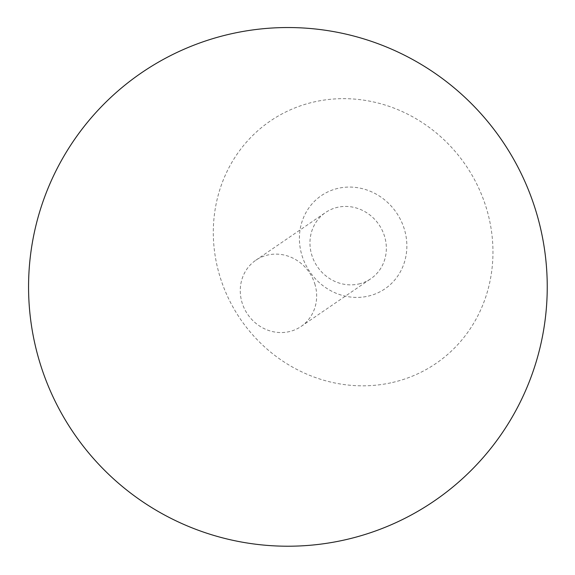 <?xml version="1.0" encoding="UTF-8"?>
<svg xmlns="http://www.w3.org/2000/svg" width="575" height="575" viewBox="0 0 575 575"><rect width="100%" height="100%" fill="white"/><g stroke="black" fill="none" stroke-linecap="round" stroke-linejoin="round"><path stroke-width="0.43" stroke-dasharray="2.88 2.16" d="M315.107 284.884A40.106 37.267 -124.4 0 0 255.81 260.238A40.106 37.267 -124.4 0 0 241.809 301.796A40.106 37.267 -124.4 0 0 301.113 326.435A40.106 37.267 -124.4 0 0 315.107 284.884M358.922 283.949A40.106 37.267 -124.4 0 0 370.803 278.746A40.106 37.267 -124.4 0 0 384.797 237.188A40.106 37.267 -124.4 0 0 325.5 212.549A40.106 37.267 -124.4 0 0 313.928 260.626A40.106 37.267 -124.4 0 0 358.922 283.949M368.273 296.118A56.422 52.426 -124.4 0 0 390.202 204.995A56.422 52.426 -124.4 0 0 300.912 225.601A56.422 52.426 -124.4 0 0 368.273 296.118M392.545 382.454A146.826 136.426 -124.4 0 0 449.607 145.324A146.826 136.426 -124.4 0 0 217.242 198.936A146.826 136.426 -124.4 0 0 392.545 382.454M301.113 326.435L370.803 278.746M255.81 260.238L325.5 212.549"/><path stroke-width="0.86" d="M346.207 539.58A259.339 259.339 0 0 0 477.595 110.033A259.339 259.339 0 0 0 39.905 211.018A259.339 259.339 0 0 0 346.207 539.58"/></g></svg>
